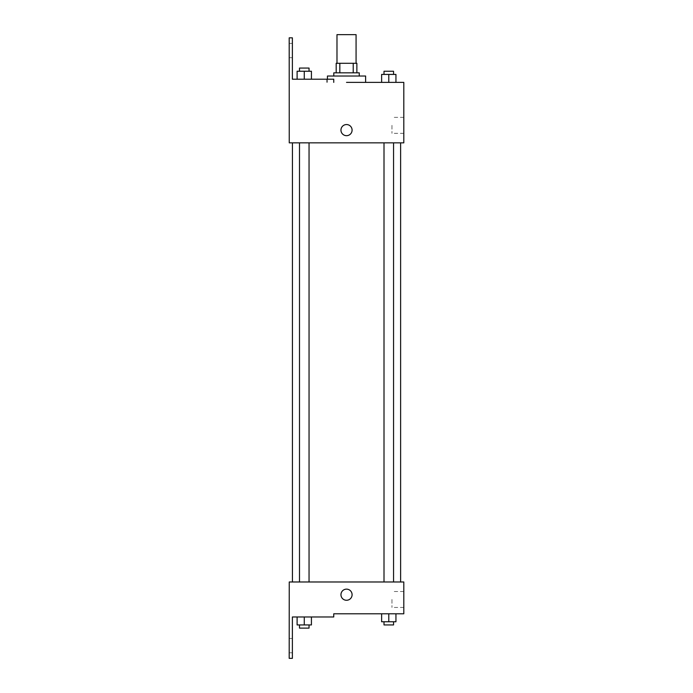 <?xml version="1.0" encoding="UTF-8"?>
<svg xmlns="http://www.w3.org/2000/svg" width="693" height="693" viewBox="0 0 693 693"><rect width="100%" height="100%" fill="white"/><g stroke="black" fill="none" stroke-linecap="round" stroke-linejoin="round"><path stroke-width="0.52" stroke-dasharray="3.46 2.6" d="M336.98 34.65L356.072 34.65M346.526 63.288L356.072 63.288L346.526 63.288M353.222 72.834L353.222 63.288L356.869 63.288L356.869 72.834L339.83 72.834L356.869 72.834M353.222 63.288L336.183 63.288M339.83 72.834L336.183 72.834L339.83 72.834L339.83 63.288M359.251 72.834L333.801 72.834M333.801 76.022L359.251 76.022L333.801 76.022M327.434 76.022L365.618 76.022M365.618 82.38L346.526 82.38M395.946 82.38L381.626 82.38L395.946 82.38L381.626 82.38L395.946 82.38L381.626 82.38L395.946 82.38L381.626 82.38L381.626 74.428L395.946 74.428L384.009 74.428L393.555 74.428L388.782 74.428L388.782 82.38L395.946 82.38L388.782 82.38L388.782 74.428L395.946 74.428L395.946 82.38L395.946 74.428M388.782 142.845L384.009 142.845L388.782 142.845M304.27 142.845L299.497 142.845L304.27 142.845M403.802 82.38L403.802 142.845L289.25 142.845L289.198 37.829L292.377 37.829L292.377 79.201L333.749 79.201L326.672 79.201L333.749 79.201L333.749 82.38M346.526 142.845L400.623 142.845L346.526 142.845M289.25 135.681L289.25 124.549L289.25 135.681M403.802 125.338L403.802 133.325L403.802 125.338M352.096 130.111A5.57 5.57 0 0 0 343.745 125.294A5.57 5.57 0 0 0 343.745 134.936A5.57 5.57 0 0 0 352.096 130.111A5.57 5.57 0 0 1 343.745 134.936A5.57 5.57 0 0 1 343.745 125.294A5.57 5.57 0 0 1 352.096 130.111M391.969 125.338L391.969 133.325L391.969 125.338M340.956 130.111A5.57 5.57 0 0 0 349.307 134.936A5.57 5.57 0 0 0 349.307 125.294A5.57 5.57 0 0 0 340.956 130.111M289.198 50.563L289.198 43.399L289.198 50.563M297.106 79.201L311.426 79.201L297.106 79.201L311.426 79.201L297.106 79.201L304.27 79.201L304.27 71.24L297.106 71.24L309.043 71.24L297.106 71.24L297.106 79.201L304.27 79.201L297.106 79.201L297.106 71.24L297.106 79.201L311.426 79.201L304.27 79.201L304.27 71.24L311.426 71.24L299.497 71.24L311.426 71.24L311.426 79.201L311.426 71.24M292.377 50.563L292.377 43.399L292.377 50.563M346.526 581.981L400.623 581.981L346.526 581.981M388.782 581.981L393.555 581.981L388.782 581.981M304.27 581.981L299.497 581.981L304.27 581.981M403.802 581.981L289.25 581.981L289.198 658.35L292.377 658.35L292.377 616.978L333.749 616.978L333.749 613.799L403.802 613.799L403.802 581.981M289.25 600.277L289.25 589.137L289.25 600.277M395.946 621.76L395.946 613.799L395.946 621.76L388.782 621.76L395.946 621.76L388.782 621.76L388.782 613.799L395.946 613.799L381.626 613.799L395.946 613.799L381.626 613.799L395.946 613.799L381.626 613.799L395.946 613.799L388.782 613.799L388.782 621.76L381.626 621.76L381.626 613.799L381.626 621.76L393.555 621.76L381.626 621.76L381.626 613.799M403.802 599.48L403.802 607.458L403.802 599.48M352.096 594.707A5.57 5.57 0 0 0 343.745 589.882A5.57 5.57 0 0 0 343.745 599.532A5.57 5.57 0 0 0 352.096 594.707A5.57 5.57 0 0 1 343.745 599.532A5.57 5.57 0 0 1 343.745 589.882A5.57 5.57 0 0 1 352.096 594.707M340.956 594.707A5.57 5.57 0 0 0 349.307 599.532A5.57 5.57 0 0 0 349.307 589.882A5.57 5.57 0 0 0 340.956 594.707M391.969 599.48L391.969 607.458L391.969 599.48M289.198 645.625L289.198 638.461L289.198 645.625M311.426 624.939L311.426 616.978L311.426 624.939L304.27 624.939L311.426 624.939L304.27 624.939L304.27 616.978L297.106 616.978L311.426 616.978L297.106 616.978L311.426 616.978L297.106 616.978L311.426 616.978L297.106 616.978L311.426 616.978L304.27 616.978L304.27 624.939L297.106 624.939L297.106 616.978L297.106 624.939L309.043 624.939L297.106 624.939L297.106 616.978M292.377 645.625L292.377 638.461L292.377 645.625M384.009 621.76L384.009 624.939L393.555 624.939L384.009 624.939L393.555 624.939L393.555 621.76L384.009 621.76L393.555 621.76M388.782 621.76L388.782 613.799M299.497 624.939L299.497 628.118L309.043 628.118L299.497 628.118L309.043 628.118L309.043 624.939L299.497 624.939L309.043 624.939M304.27 624.939L304.27 616.978M384.009 74.428L384.009 71.24L393.555 71.24L384.009 71.24L393.555 71.24L393.555 74.428M381.626 82.38L381.626 74.428L381.626 82.38M388.782 82.38L388.782 74.428M299.497 71.24L299.497 68.061L309.043 68.061L299.497 68.061L309.043 68.061L309.043 71.24M304.27 79.201L304.27 71.24M327.434 82.38L327.434 79.201M403.802 117.36L391.969 117.36M403.802 133.325L391.969 133.325M326.672 82.38L326.672 79.201M292.377 43.399L289.198 43.399M292.377 57.718L289.198 57.718M309.043 581.981L309.043 142.845M299.497 581.981L299.497 142.845M393.555 581.981L393.555 142.845M384.009 581.981L384.009 142.845M403.802 591.501L391.969 591.501M403.802 607.458L391.969 607.458M292.377 638.461L289.198 638.461M292.377 652.78L289.198 652.78"/><path stroke-width="1.04" d="M356.072 63.288L356.072 34.65L336.98 34.65L336.98 63.288M339.83 72.834L339.83 63.288L336.183 63.288L336.183 72.834L336.183 63.288M339.83 63.288L356.869 63.288L356.869 72.834M353.222 72.834L353.222 63.288M333.801 76.022L333.801 72.834L359.251 72.834L359.251 76.022M388.782 82.38L388.782 74.428L381.626 74.428L381.626 82.38L365.618 82.38L365.618 76.022L327.434 76.022L327.434 79.201M346.526 82.38L403.802 82.38L395.946 82.38L395.946 74.428L388.782 74.428M340.956 130.111A5.57 5.57 0 0 1 349.307 125.294A5.57 5.57 0 0 1 349.307 134.936A5.57 5.57 0 0 1 340.956 130.111M333.749 82.38L333.749 79.201L292.377 79.201L292.377 37.829L289.198 37.829L289.25 142.845L403.802 142.845L403.802 82.38M289.25 581.981L403.802 581.981L403.802 613.799L333.749 613.799L333.749 616.978L292.377 616.978L292.377 658.35L289.198 658.35L289.25 581.981M340.956 594.707A5.57 5.57 0 0 1 349.307 589.882A5.57 5.57 0 0 1 349.307 599.532A5.57 5.57 0 0 1 340.956 594.707M381.626 613.799L381.626 621.76L395.946 621.76L395.946 613.799L395.946 621.76M388.782 621.76L388.782 613.799M393.555 621.76L393.555 624.939L384.009 624.939L384.009 621.76M297.106 616.978L297.106 624.939L311.426 624.939L311.426 616.978L311.426 624.939M304.27 624.939L304.27 616.978M309.043 624.939L309.043 628.118L299.497 628.118L299.497 624.939M395.946 82.38L395.946 74.428M393.555 74.428L393.555 71.24L384.009 71.24L384.009 74.428M297.106 79.201L297.106 71.24L311.426 71.24L311.426 79.201L311.426 71.24M304.27 79.201L304.27 71.24M309.043 71.24L309.043 68.061L299.497 68.061L299.497 71.24M400.623 581.981L400.623 142.845M292.429 581.981L292.429 142.845M384.009 142.845L384.009 581.981M393.555 142.845L393.555 581.981M309.043 581.981L309.043 142.845M299.497 581.981L299.497 142.845"/></g></svg>
